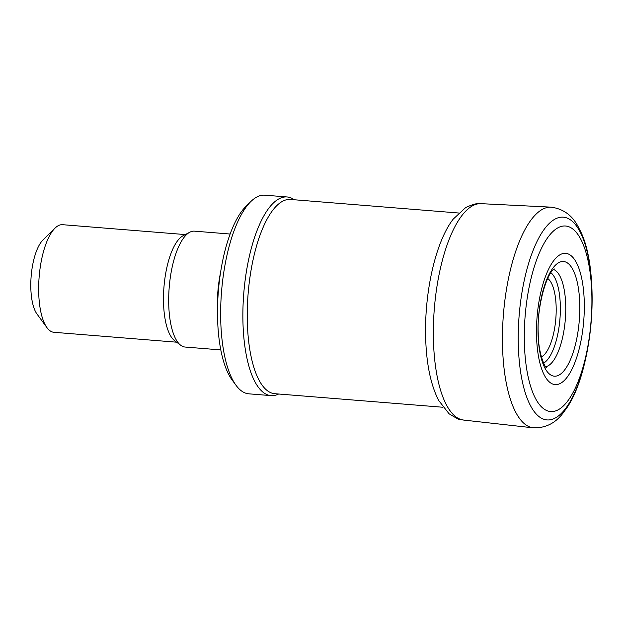<?xml version="1.0" encoding="UTF-8"?>
<svg xmlns="http://www.w3.org/2000/svg" width="623" height="623" viewBox="0 0 623 623"><rect width="100%" height="100%" fill="white"/><g stroke="black" fill="none" stroke-linecap="round" stroke-linejoin="round"><path stroke-width="0.93" d="M458.598 213.004L290.466 199.453A97.437 34.639 94.6 0 0 248.904 285.56A97.437 34.639 94.6 0 0 269.081 391.836A97.437 34.639 94.6 0 0 274.813 393.705L442.945 407.255M294.297 199.765A99.657 35.425 94.6 0 0 287.071 196.961A99.657 35.425 94.6 0 0 244.566 285.023A99.657 35.425 94.6 0 0 265.203 393.713A99.657 35.425 94.6 0 0 271.06 395.621A99.657 35.425 94.6 0 0 278.637 394.009M287.071 196.961L264.853 195.17A99.657 35.425 94.6 0 0 250.828 201.548A99.657 35.425 94.6 0 0 221.539 291.657A99.657 35.425 94.6 0 0 236.016 385.287A99.657 35.425 94.6 0 0 242.986 391.922A99.657 35.425 94.6 0 0 248.842 393.829L271.06 395.621M250.828 201.548L245.999 206.299A94.12 33.455 94.6 0 0 218.346 291.4A94.12 33.455 94.6 0 0 232.013 379.828L236.016 385.287M220.589 272.321A58.134 20.66 94.6 0 0 217.505 310.589M230.136 234.03L194.462 231.156A58.134 20.66 94.6 0 0 189.828 232.2A58.134 20.66 94.6 0 0 169.199 287.437A58.134 20.66 94.6 0 0 180.717 345.259A58.134 20.66 94.6 0 0 181.706 345.921A58.134 20.66 94.6 0 0 185.124 347.042L220.791 349.916M189.828 232.2L183.123 235.728A53.975 19.188 94.6 0 0 163.966 287.016A53.975 19.188 94.6 0 0 174.666 340.711L180.717 345.259M185.304 234.583L62.604 224.693A53.975 19.188 94.6 0 0 55.003 228.15A53.975 19.188 94.6 0 0 39.14 276.955A53.975 19.188 94.6 0 0 46.982 327.675A53.975 19.188 94.6 0 0 50.759 331.265A53.975 19.188 94.6 0 0 53.928 332.3L176.636 342.191M55.003 228.15L42.948 240.019A40.137 14.267 94.6 0 0 31.15 276.308A40.137 14.267 94.6 0 0 36.983 314.023L46.982 327.675M553.559 269.494A48.991 17.413 -85.4 0 1 565.38 318.657A48.991 17.413 -85.4 0 1 546.239 366.581A48.991 17.413 -85.4 0 1 545.725 366.698M538.038 332.861A57.518 20.442 -85.4 0 1 559.789 262.151A57.518 20.442 -85.4 0 1 579.608 315.565A57.518 20.442 -85.4 0 1 554.104 376.16A57.518 20.442 -85.4 0 1 538.038 332.861M536.481 330.891A65.843 23.409 -85.4 0 1 562.943 253.561A65.843 23.409 -85.4 0 1 583.837 319.428A65.843 23.409 -85.4 0 1 553.411 384.282A65.843 23.409 -85.4 0 1 536.481 330.891M524.543 325.518A93.068 33.081 -85.4 0 1 565.373 226.001A93.068 33.081 -85.4 0 1 590.293 329.622A93.068 33.081 -85.4 0 1 544.743 409.506A93.068 33.081 -85.4 0 1 524.543 325.518M518.577 324.092A101.705 36.157 -85.4 0 1 563.753 217.209A101.705 36.157 -85.4 0 1 590.137 332.199A101.705 36.157 -85.4 0 1 539.962 417.293A101.705 36.157 -85.4 0 1 518.577 324.092M550.927 207.14C563.908 208.83 573.37 216.119 579.304 228.991C601.639 269.136 593.135 374.742 564.656 410.806C556.736 422.565 546.231 428.235 533.14 427.83A110.715 39.358 -85.4 0 1 526.131 425.057A110.715 39.358 -85.4 0 1 502.816 323.687A110.715 39.358 -85.4 0 1 550.927 207.14L481.275 203.674C478.409 202.818 473.215 204.11 465.693 207.545L453.24 219.094C435.859 241.374 424.699 290.591 425.595 335.119C426.116 362.563 430.462 384.321 438.623 400.387L449.074 413.781C456.76 418.454 460.35 420.323 459.844 419.388L463.839 420.097A108.566 38.595 -85.4 0 1 461.526 419.676A108.566 38.595 -85.4 0 1 433.343 332.293A108.566 38.595 -85.4 0 1 481.283 203.674M541.364 356.924A40.246 14.306 94.6 0 0 555.833 318.594A40.246 14.306 94.6 0 0 547.695 278.442M543.591 363.108A46.593 16.564 94.6 0 0 559.945 318.929A46.593 16.564 94.6 0 0 550.872 272.703M553.629 269.113L554.306 268.934C546.792 272.929 536.792 306.119 538.225 333.328C538.217 355.289 546.246 369.416 546.371 367.375L545.732 367.087M533.14 427.83L463.839 420.097"/></g></svg>
